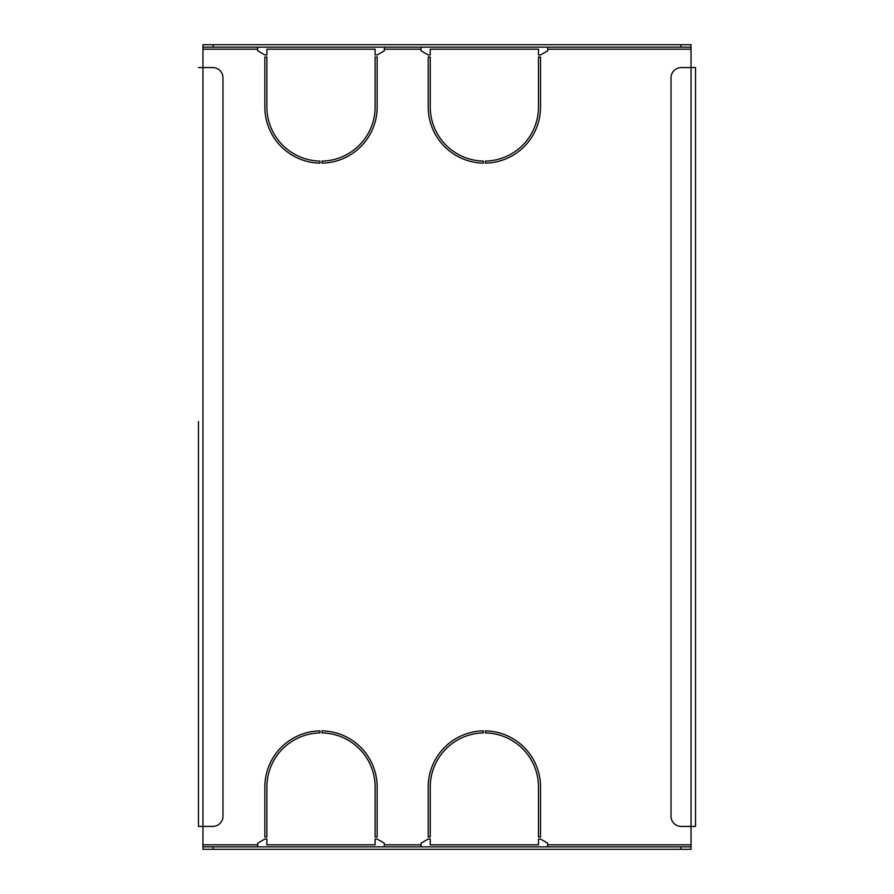 <?xml version="1.0" encoding="UTF-8"?>
<svg xmlns="http://www.w3.org/2000/svg" width="894" height="894" viewBox="0 0 894 894"><rect width="100%" height="100%" fill="white"/><g stroke="black" fill="none" stroke-linecap="round" stroke-linejoin="round"><path stroke-width="1.34" d="M695.532 67.575L695.532 826.425L691.04 826.425L691.04 44.7L691.04 47.147L202.96 47.147L202.96 846.853L691.04 846.853L691.04 826.425L681.228 826.425A10.214 10.214 0 0 1 671.025 816.222L671.025 77.778A10.214 10.214 0 0 1 681.228 67.575L695.532 67.575L695.532 826.425M198.468 421.476L198.468 826.425L198.468 421.476M319.985 732.912L319.985 730.867A56.154 56.154 0 0 0 264.836 787.011L264.836 837.007L266.881 837.007L266.881 787.011A54.121 54.121 0 0 1 319.985 732.912M540.535 837.007L540.535 787.011A56.154 56.154 0 0 0 485.397 730.867L485.397 732.912A54.121 54.121 0 0 1 538.49 787.011L538.49 837.007L540.535 837.007M483.352 732.912L483.352 730.867A56.154 56.154 0 0 0 428.215 787.011L428.215 837.007L430.26 837.007L430.26 787.011A54.121 54.121 0 0 1 483.352 732.912M377.156 837.007L377.156 787.011A56.154 56.154 0 0 0 322.019 730.867L322.019 732.912A54.121 54.121 0 0 1 375.122 787.011L375.122 837.007L377.156 837.007M319.985 161.088A54.121 54.121 0 0 1 266.881 106.989L266.881 56.992L264.836 56.992L264.836 106.989A56.154 56.154 0 0 0 319.985 163.133L319.985 161.088M377.156 56.992L375.122 56.992L375.122 106.989A54.121 54.121 0 0 1 322.019 161.088L322.019 163.133A56.154 56.154 0 0 0 377.156 106.989L377.156 56.992M540.535 56.992L538.49 56.992L538.49 106.989A54.121 54.121 0 0 1 485.397 161.088L485.397 163.133A56.154 56.154 0 0 0 540.535 106.989L540.535 56.992M483.352 161.088A54.121 54.121 0 0 1 430.26 106.989L430.26 56.992L428.215 56.992L428.215 106.989A56.154 56.154 0 0 0 483.352 163.133L483.352 161.088M384.308 846.853L384.308 843.176L377.156 839.053L375.122 839.053L375.122 844.808L266.881 844.808L266.881 839.053L264.836 839.053L257.695 843.176L257.695 846.853M421.063 846.853L421.063 843.176L428.215 839.053L430.26 839.053L430.26 844.808L538.49 844.808L538.49 839.053L540.535 839.053L547.676 843.176L547.676 844.808L691.04 844.808M547.676 47.147L547.676 50.824L540.535 54.947L538.49 54.947L538.49 49.192L430.26 49.192L430.26 54.947L428.215 54.947L421.063 50.824L421.063 49.192L384.308 49.192L384.308 50.824L377.156 54.947L375.122 54.947L375.122 49.192L266.881 49.192L266.881 54.947L264.836 54.947L257.695 50.824L257.695 49.192L202.96 49.192M691.04 849.3L691.04 846.853L691.04 849.3L680.826 849.3L680.826 846.853M547.676 846.853L547.676 844.808M384.308 47.147L384.308 49.192M421.063 47.147L421.063 49.192M202.96 44.7L202.96 47.147L202.96 44.7L213.174 44.7L213.174 47.147M257.695 47.147L257.695 49.192M680.826 47.147L680.826 44.7L213.174 44.7M680.826 44.7L691.04 44.7M213.174 846.853L213.174 849.3L202.96 849.3L202.96 846.853M213.174 849.3L680.826 849.3M198.468 67.575L212.772 67.575A10.214 10.214 0 0 1 222.975 77.778L222.975 816.222A10.214 10.214 0 0 1 212.772 826.425L198.468 826.425M384.308 844.808L421.063 844.808M691.04 49.192L547.676 49.192M202.96 844.808L257.695 844.808"/></g></svg>
